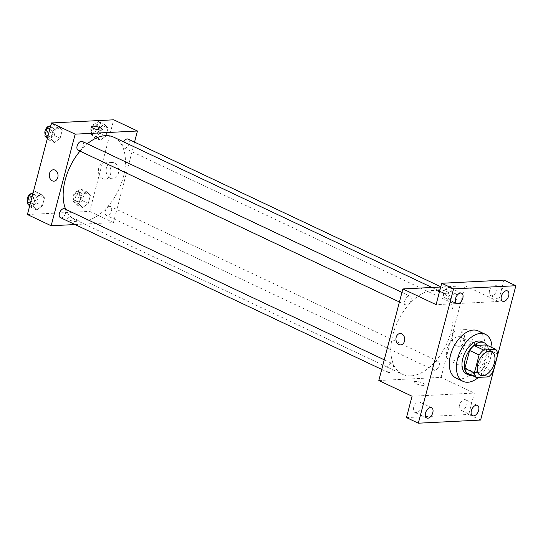 <?xml version="1.0" encoding="UTF-8"?>
<svg xmlns="http://www.w3.org/2000/svg" width="543" height="543" viewBox="0 0 543 543"><rect width="100%" height="100%" fill="white"/><g stroke="black" fill="none" stroke-linecap="round" stroke-linejoin="round"><path stroke-width="0.41" stroke-dasharray="2.71 2.04" d="M452.014 361.068A13.018 7.69 -64.7 0 1 449.658 360.627A13.018 7.69 -64.7 0 1 448.267 345.572A13.018 7.69 -64.7 0 1 460.776 337.088A13.018 7.69 -64.7 0 1 462.935 350.303A13.018 7.69 -64.7 0 1 452.014 361.068M466.892 372.993L479.075 372.383L488.571 376.862M486.284 344.907A17.478 10.324 -64.7 0 1 488.279 349.522L497.775 354.009M479.075 372.383A17.478 10.324 -64.7 0 0 483.582 367.435L488.279 349.522M472.627 375.708A17.899 10.568 115.3 0 0 486.148 363.464A17.899 10.568 115.3 0 0 487.017 345.246M481.858 341.642A17.899 10.568 -64.7 0 1 484.824 359.819A17.899 10.568 -64.7 0 1 469.81 374.616A17.899 10.568 -64.7 0 1 466.573 374.012M483.582 367.435L493.078 371.921M492.006 347.608A26.03 15.374 -64.7 0 1 478.464 377.378M478.207 330.925A26.03 15.374 -64.7 0 1 482.523 357.362A26.03 15.374 -64.7 0 1 460.681 378.885A26.03 15.374 -64.7 0 1 455.971 378.003M413.651 407.44A5.695 3.36 115.3 0 0 414.852 412.409A5.695 3.36 115.3 0 0 420.913 407.074A5.695 3.36 115.3 0 0 419.712 402.105A5.695 3.36 115.3 0 0 413.651 407.44M459.487 405.119A5.695 3.36 115.3 0 0 460.688 410.087A5.695 3.36 115.3 0 0 466.756 404.752A5.695 3.36 115.3 0 0 465.555 399.791A5.695 3.36 115.3 0 0 459.487 405.119M412.062 396.227L474.344 393.071L468.738 414.445L480.609 420.051M406.463 417.594L468.738 414.445M378.824 380.521L441.099 377.371L474.344 393.071M441.099 377.371L465.127 285.788L498.372 301.487L503.979 280.12M464.163 345.402A8.159 6.278 -92.9 0 0 466.586 345.898A8.159 6.278 -92.9 0 0 472.444 337.434A8.159 6.278 -92.9 0 0 465.765 329.594A8.159 6.278 -92.9 0 0 459.941 336.477A8.159 6.278 -92.9 0 0 464.163 345.402M489.521 290.641A5.695 3.36 115.3 0 0 490.723 295.602A5.695 3.36 115.3 0 0 496.784 290.274A5.695 3.36 115.3 0 0 495.589 285.306A5.695 3.36 115.3 0 0 489.521 290.641M443.685 292.955A5.695 3.36 115.3 0 0 444.887 297.924A5.695 3.36 115.3 0 0 450.948 292.589A5.695 3.36 115.3 0 0 449.747 287.627A5.695 3.36 115.3 0 0 443.685 292.955M498.372 301.487L436.09 304.637M410.766 375.892A45.558 26.906 -64.7 0 1 402.519 374.344A45.558 26.906 -64.7 0 1 397.646 321.666A45.558 26.906 -64.7 0 1 441.432 291.964A45.558 26.906 -64.7 0 1 448.986 338.221A45.558 26.906 -64.7 0 1 410.766 375.892M465.127 285.788L440.712 287.023M452.536 302.872A4.88 2.885 -64.7 0 1 451.654 302.702A4.88 2.885 -64.7 0 1 451.131 297.062A4.88 2.885 -64.7 0 1 455.821 293.878A4.88 2.885 -64.7 0 1 456.629 298.833A4.88 2.885 -64.7 0 1 452.536 302.872M389.012 372.593A4.88 2.885 -64.7 0 1 388.13 372.43A4.88 2.885 -64.7 0 1 387.607 366.783A4.88 2.885 -64.7 0 1 392.297 363.606A4.88 2.885 -64.7 0 1 393.112 368.561A4.88 2.885 -64.7 0 1 389.012 372.593M406.7 305.186A4.88 2.885 -64.7 0 1 405.818 305.023A4.88 2.885 -64.7 0 1 405.295 299.376A4.88 2.885 -64.7 0 1 409.985 296.193A4.88 2.885 -64.7 0 1 410.793 301.155A4.88 2.885 -64.7 0 1 406.7 305.186M437.251 361.122A4.88 2.885 115.3 0 0 433.158 365.154A4.88 2.885 115.3 0 0 433.966 370.116A4.88 2.885 115.3 0 0 438.656 366.932A4.88 2.885 115.3 0 0 438.14 361.285A4.88 2.885 115.3 0 0 437.251 361.122M437.977 290.403L437.977 290.403A5.695 1.385 -165.3 0 0 441.384 292.657A5.695 1.385 -165.3 0 0 447.642 293.811A5.695 1.385 -165.3 0 0 448.993 293.295L448.993 293.295A5.695 1.385 -165.3 0 0 445.993 291.191A5.695 1.385 -165.3 0 0 439.966 289.881A5.695 1.385 -165.3 0 1 445.993 291.191A5.695 1.385 -165.3 0 1 448.993 293.295A5.695 1.385 -165.3 0 1 447.642 293.811A5.695 1.385 -165.3 0 1 439.45 291.829M415.307 381.471A5.695 1.385 14.7 0 0 413.949 381.987A5.695 1.385 14.7 0 0 419.108 384.777A5.695 1.385 14.7 0 0 424.965 384.878A5.695 1.385 14.7 0 0 421.565 382.632A5.695 1.385 14.7 0 0 415.307 381.471A5.695 1.385 14.7 0 0 413.956 381.987A5.695 1.385 14.7 0 0 419.108 384.77A5.695 1.385 14.7 0 0 424.972 384.878A5.695 1.385 14.7 0 0 421.565 382.625A5.695 1.385 14.7 0 0 415.307 381.471M456.446 345.796A8.159 6.278 -92.9 0 0 458.862 346.291A8.159 6.278 -92.9 0 0 464.727 337.821A8.159 6.278 -92.9 0 0 458.041 329.988A8.159 6.278 -92.9 0 0 452.217 336.864A8.159 6.278 -92.9 0 0 456.446 345.796M400.048 333.524L400.048 333.531A5.695 4.385 87.1 0 1 404.711 338.995A5.695 4.385 87.1 0 1 400.625 344.9L400.625 344.9M113.758 137.189A45.558 26.906 -64.7 0 1 121.313 183.453A45.558 26.906 -64.7 0 1 83.093 221.123A45.558 26.906 -64.7 0 1 74.846 219.576A45.558 26.906 -64.7 0 1 65.689 209.333M79.997 151.124A45.558 26.906 -64.7 0 1 87.321 143.793M109.577 206.347A4.88 2.885 115.3 0 0 105.485 210.385A4.88 2.885 115.3 0 0 106.292 215.34A4.88 2.885 115.3 0 0 110.982 212.157A4.88 2.885 115.3 0 0 110.467 206.516A4.88 2.885 115.3 0 0 109.577 206.347M82.312 141.424A4.88 2.885 -64.7 0 1 83.12 146.379A4.88 2.885 -64.7 0 1 79.027 150.418A4.88 2.885 -64.7 0 1 78.144 150.248M64.624 208.831A4.88 2.885 -64.7 0 1 65.438 213.786A4.88 2.885 -64.7 0 1 61.339 217.824A4.88 2.885 -64.7 0 1 60.456 217.662M128.148 139.103A4.88 2.885 -64.7 0 1 128.956 144.065A4.88 2.885 -64.7 0 1 124.863 148.096A4.88 2.885 -64.7 0 1 123.98 147.934A4.88 2.885 -64.7 0 1 123.668 141.872M75.029 224.544L113.426 222.603L134.542 142.123M108.03 128.1L104.399 124.374L98.69 128.576L96.606 136.503L100.238 140.237L105.946 136.035L108.03 128.1L104.399 124.374L98.69 128.576L96.606 136.503L100.238 140.237L105.946 136.035L108.03 128.1L102.091 125.297L98.466 121.571L92.751 125.772L90.674 133.7L94.299 137.433L100.014 133.232L102.091 125.297M44.506 197.828L40.881 194.095L35.166 198.297L33.089 206.231L36.714 209.958L42.429 205.756L44.506 197.828L40.881 194.095L35.166 198.297L33.089 206.231L36.714 209.958L42.429 205.756L44.506 197.828L38.573 195.025L34.942 191.292L33.157 192.609M27.408 214.533L89.683 211.383L113.711 119.799M62.194 130.422L58.563 126.689L52.854 130.89L50.77 138.825L54.402 142.551L60.11 138.35L62.194 130.422L58.563 126.689L52.854 130.89L50.77 138.825L54.402 142.551L60.11 138.35L62.194 130.422L56.255 127.619L52.623 123.885L50.845 125.202M90.348 195.507L86.717 191.781L81.002 195.982L78.925 203.91L82.556 207.643L88.265 203.442L90.348 195.507L86.717 191.781L81.002 195.982L78.925 203.91L82.556 207.643L88.265 203.442L90.348 195.507L84.409 192.704L80.778 188.978L75.07 193.179L72.986 201.107L76.617 204.84L82.326 200.638L84.409 192.704M89.683 211.383L113.426 222.603M110.372 178.294A8.159 6.278 -92.9 0 0 112.795 178.79A8.159 6.278 -92.9 0 0 118.652 170.319A8.159 6.278 -92.9 0 0 111.967 162.486A8.159 6.278 -92.9 0 0 106.15 169.368A8.159 6.278 -92.9 0 0 110.372 178.294M68.635 217.729A5.695 1.385 14.7 0 0 67.284 218.245A5.695 1.385 14.7 0 0 72.436 221.028A5.695 1.385 14.7 0 0 78.301 221.137A5.695 1.385 14.7 0 0 74.893 218.883A5.695 1.385 14.7 0 0 68.635 217.729M68.635 217.723A5.695 1.385 14.7 0 0 67.284 218.238A5.695 1.385 14.7 0 0 72.443 221.028A5.695 1.385 14.7 0 0 78.301 221.13A5.695 1.385 14.7 0 0 74.893 218.883A5.695 1.385 14.7 0 0 68.635 217.723M102.328 129.553L102.328 129.546A5.695 1.385 -165.3 0 1 102.328 129.553A5.695 1.385 -165.3 0 1 100.971 130.069A5.695 1.385 -165.3 0 1 94.713 128.908A5.695 1.385 -165.3 0 1 91.312 126.662L91.312 126.655M102.654 178.688A8.159 6.278 -92.9 0 0 105.07 179.183A8.159 6.278 -92.9 0 0 110.928 170.712A8.159 6.278 -92.9 0 0 104.249 162.88A8.159 6.278 -92.9 0 0 98.426 169.755A8.159 6.278 -92.9 0 0 102.654 178.688M53.377 169.783L53.377 169.783A5.695 4.385 87.1 0 1 58.04 175.246A5.695 4.385 87.1 0 1 53.954 181.158L53.954 181.158M77.5 201.487A4.88 2.885 -64.7 0 1 76.611 201.324A4.88 2.885 -64.7 0 1 76.095 195.677A4.88 2.885 -64.7 0 1 80.785 192.494A4.88 2.885 -64.7 0 1 81.593 197.448A4.88 2.885 -64.7 0 1 77.5 201.487M80.778 188.978L86.717 191.781M75.07 193.179L81.002 195.982M72.986 201.107L78.925 203.91M76.617 204.84L82.556 207.643M82.326 200.638L88.265 203.442M75.124 200.367A4.88 2.885 -64.7 0 1 74.242 200.197A4.88 2.885 -64.7 0 1 73.719 194.557A4.88 2.885 -64.7 0 1 78.409 191.374A4.88 2.885 -64.7 0 1 79.217 196.328A4.88 2.885 -64.7 0 1 75.124 200.367M95.181 134.08A4.88 2.885 -64.7 0 1 94.299 133.911A4.88 2.885 -64.7 0 1 93.776 128.27A4.88 2.885 -64.7 0 1 98.466 125.087A4.88 2.885 -64.7 0 1 99.274 130.042A4.88 2.885 -64.7 0 1 95.181 134.08M98.466 121.571L104.399 124.374M92.751 125.772L98.69 128.576M90.674 133.7L96.606 136.503M94.299 137.433L100.238 140.237M100.014 133.232L105.946 136.035M92.805 132.96A4.88 2.885 -64.7 0 1 91.923 132.791A4.88 2.885 -64.7 0 1 91.4 127.15A4.88 2.885 -64.7 0 1 96.091 123.967A4.88 2.885 -64.7 0 1 96.905 128.922A4.88 2.885 -64.7 0 1 92.805 132.96M29.648 205.994L30.781 207.154L36.49 202.953L38.573 195.025M31.657 203.801A4.88 2.885 -64.7 0 1 30.775 203.639A4.88 2.885 -64.7 0 1 30.252 197.991A4.88 2.885 -64.7 0 1 34.949 194.815A4.88 2.885 -64.7 0 1 35.757 199.77A4.88 2.885 -64.7 0 1 31.657 203.801M34.942 191.292L40.881 194.095M32.051 196.831L35.166 198.297M29.967 204.759L33.089 206.231M30.781 207.154L36.714 209.958M36.49 202.953L42.429 205.756M31.908 193.525A4.88 2.885 -64.7 0 1 32.573 193.688A4.88 2.885 -64.7 0 1 33.381 198.65A4.88 2.885 -64.7 0 1 29.288 202.682A4.88 2.885 -64.7 0 1 28.399 202.519A4.88 2.885 -64.7 0 1 27.591 201.752M47.329 138.587L48.463 139.748L54.178 135.546L56.255 127.619M49.345 136.395A4.88 2.885 -64.7 0 1 48.463 136.232A4.88 2.885 -64.7 0 1 47.94 130.585A4.88 2.885 -64.7 0 1 52.63 127.401A4.88 2.885 -64.7 0 1 53.438 132.363A4.88 2.885 -64.7 0 1 49.345 136.395M52.623 123.885L58.563 126.689M49.732 129.417L52.854 130.89M47.655 137.352L50.77 138.825M48.463 139.748L54.402 142.551M54.178 135.546L60.11 138.35M49.596 126.119A4.88 2.885 -64.7 0 1 50.255 126.281A4.88 2.885 -64.7 0 1 51.062 131.236A4.88 2.885 -64.7 0 1 46.969 135.275A4.88 2.885 -64.7 0 1 46.087 135.112A4.88 2.885 -64.7 0 1 45.273 134.345M491.646 351.667L460.776 337.088M480.528 375.206L449.658 360.627M461.625 293.234L449.747 287.627M456.758 303.53L444.887 297.924M431.59 407.712L419.712 402.105M426.723 418.015L414.852 412.409M477.426 405.397L465.555 399.791M472.559 415.694L460.688 410.087M507.461 290.912L495.589 285.306M502.594 301.209L490.723 295.602M458.862 346.291L466.586 345.898M458.041 329.988L465.765 329.594M74.846 219.576L402.519 374.344M431.916 287.464L441.432 291.964M438.14 361.285L110.467 206.516M433.966 370.116L106.292 215.34M399.424 302.003L405.818 305.023M401.942 292.399L409.985 296.193M381.736 369.41L388.13 372.43M384.261 359.805L392.297 363.606M123.98 147.934L451.654 302.702M440.78 286.772L455.821 293.878M105.07 179.183L112.795 178.79M104.249 162.88L111.967 162.486M74.242 200.197L76.611 201.324M78.409 191.374L80.785 192.494M91.923 132.791L94.299 133.911M96.091 123.967L98.466 125.087M28.399 202.519L30.775 203.639M32.573 193.688L34.949 194.815M46.087 135.112L48.463 136.232M50.255 126.281L52.63 127.401"/><path stroke-width="0.81" d="M482.883 375.647A13.018 7.69 -64.7 0 1 480.528 375.206A13.018 7.69 -64.7 0 1 479.136 360.152A13.018 7.69 -64.7 0 1 491.646 351.667A13.018 7.69 -64.7 0 1 493.804 364.882A13.018 7.69 -64.7 0 1 482.883 375.647M493.078 371.921L497.775 354.009A17.478 10.324 -64.7 0 0 495.779 349.387L483.603 350.004A17.478 10.324 -64.7 0 0 479.096 354.952L474.392 372.865A17.478 10.324 -64.7 0 0 476.394 377.48L488.571 376.862A17.478 10.324 -64.7 0 0 493.078 371.921M479.096 354.952L469.6 350.466L464.896 368.378L474.392 372.865M464.896 368.378A17.478 10.324 -64.7 0 0 466.892 372.993L476.394 377.48M469.6 350.466A17.478 10.324 -64.7 0 1 474.1 345.518L483.603 350.004M495.779 349.387L486.284 344.907L474.1 345.518M487.017 345.246A17.899 10.568 115.3 0 0 484.234 342.769A17.899 10.568 115.3 0 0 465.168 359.527A17.899 10.568 115.3 0 0 468.942 375.132A17.899 10.568 115.3 0 0 472.627 375.708M468.942 375.132L466.573 374.012A17.899 10.568 -64.7 0 1 462.799 358.407A17.899 10.568 -64.7 0 1 481.858 341.642L484.234 342.769M478.464 377.378A26.03 15.374 -64.7 0 1 467.808 382.252A26.03 15.374 -64.7 0 1 463.098 381.369A26.03 15.374 -64.7 0 1 460.315 351.26A26.03 15.374 -64.7 0 1 485.333 334.291A26.03 15.374 -64.7 0 1 492.006 347.608M463.098 381.369L455.971 378.003A26.03 15.374 -64.7 0 1 453.188 347.9A26.03 15.374 -64.7 0 1 478.207 330.925L485.333 334.291M508.662 295.881A5.695 3.36 -64.7 0 1 502.594 301.209A5.695 3.36 -64.7 0 1 501.983 294.625A5.695 3.36 -64.7 0 1 507.461 290.912A5.695 3.36 -64.7 0 1 508.662 295.881M478.627 410.365A5.695 3.36 -64.7 0 1 472.559 415.694A5.695 3.36 -64.7 0 1 471.948 409.11A5.695 3.36 -64.7 0 1 477.426 405.397A5.695 3.36 -64.7 0 1 478.627 410.365M432.791 412.68A5.695 3.36 -64.7 0 1 426.723 418.015A5.695 3.36 -64.7 0 1 426.112 411.431A5.695 3.36 -64.7 0 1 431.59 407.712A5.695 3.36 -64.7 0 1 432.791 412.68M462.819 298.195A5.695 3.36 -64.7 0 1 456.758 303.53A5.695 3.36 -64.7 0 1 456.147 296.946A5.695 3.36 -64.7 0 1 461.625 293.234A5.695 3.36 -64.7 0 1 462.819 298.195M453.575 288.876L418.334 423.201L480.609 420.051L515.85 285.727L453.575 288.876L441.697 283.27L436.09 304.637L402.852 288.937L378.824 380.521L412.062 396.227L406.463 417.594L418.334 423.201M400.625 344.9A5.695 4.385 87.1 0 1 398.935 344.561A5.695 4.385 87.1 0 1 395.99 338.33A5.695 4.385 87.1 0 1 400.048 333.531A5.695 4.385 87.1 0 1 404.711 338.995A5.695 4.385 87.1 0 1 400.625 344.9A5.695 4.385 87.1 0 1 398.935 344.561A5.695 4.385 87.1 0 1 395.99 338.33A5.695 4.385 87.1 0 1 400.048 333.524M441.697 283.27L503.979 280.12L515.85 285.727M440.712 287.023L402.852 288.937M439.45 291.829A5.695 1.385 -165.3 0 1 437.977 290.403A5.695 1.385 -165.3 0 1 439.966 289.881A5.695 1.385 -165.3 0 0 437.977 290.403M65.689 209.333A45.558 26.906 -64.7 0 1 79.997 151.124M87.321 143.793A45.558 26.906 -64.7 0 1 113.758 137.189L431.916 287.464M399.424 302.003L78.144 150.248A4.88 2.885 -64.7 0 1 77.622 144.608A4.88 2.885 -64.7 0 1 82.312 141.424L401.942 292.399M381.736 369.41L60.456 217.662A4.88 2.885 -64.7 0 1 59.934 212.014A4.88 2.885 -64.7 0 1 64.624 208.831L384.261 359.805M123.668 141.872A4.88 2.885 -64.7 0 1 128.148 139.103L440.78 286.772M134.542 142.123L137.454 131.012L75.178 134.162L51.151 225.752L75.029 224.544M137.454 131.012L113.711 119.799L51.436 122.949L75.178 134.162M51.436 122.949L27.408 214.533L51.151 225.752M53.954 181.158A5.695 4.385 87.1 0 1 52.264 180.812A5.695 4.385 87.1 0 1 49.318 174.581A5.695 4.385 87.1 0 1 53.377 169.783A5.695 4.385 87.1 0 1 58.04 175.246A5.695 4.385 87.1 0 1 53.954 181.158A5.695 4.385 87.1 0 1 52.264 180.812A5.695 4.385 87.1 0 1 49.318 174.581A5.695 4.385 87.1 0 1 53.377 169.783M100.971 130.062A5.695 1.385 -165.3 0 1 94.713 128.908A5.695 1.385 -165.3 0 1 91.312 126.655A5.695 1.385 -165.3 0 1 97.17 126.763A5.695 1.385 -165.3 0 1 102.328 129.546A5.695 1.385 -165.3 0 1 100.971 130.062M91.312 126.662A5.695 1.385 -165.3 0 1 97.17 126.763A5.695 1.385 -165.3 0 1 102.328 129.546M33.157 192.609L29.234 195.494L27.15 203.428L29.648 205.994M29.234 195.494L32.051 196.831M27.15 203.428L29.967 204.759M27.591 201.752A4.88 2.885 -64.7 0 1 28.032 196.559A4.88 2.885 -64.7 0 1 31.908 193.525M50.845 125.202L46.915 128.087L44.831 136.022L47.329 138.587M46.915 128.087L49.732 129.417M44.831 136.022L47.655 137.352M45.273 134.345A4.88 2.885 -64.7 0 1 45.721 129.153A4.88 2.885 -64.7 0 1 49.596 126.119"/></g></svg>
